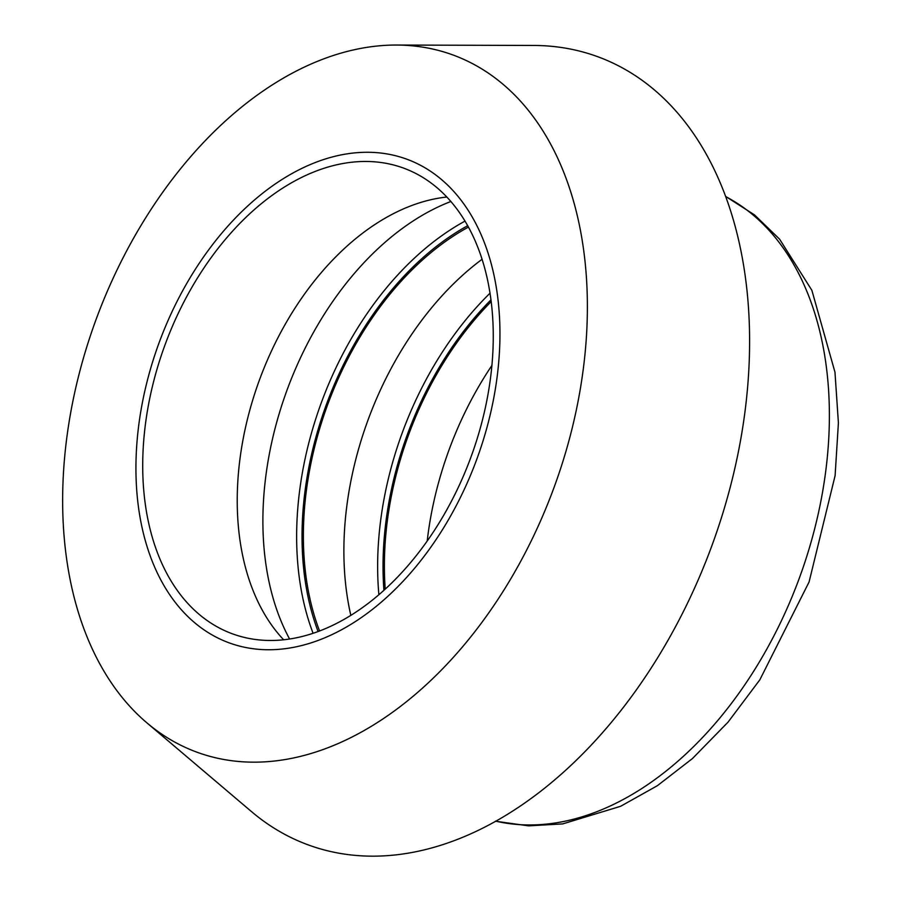 <?xml version="1.0" encoding="UTF-8"?>
<svg xmlns="http://www.w3.org/2000/svg" width="901" height="901" viewBox="0 0 901 901"><rect width="100%" height="100%" fill="white"/><g stroke="black" fill="none" stroke-linecap="round" stroke-linejoin="round"><path stroke-width="1.35" d="M146.683 722.67L251.39 811.519A419.832 275.729 -69.8 0 0 711.711 546.164A419.832 275.729 -69.8 0 0 533.91 45.455L396.586 45.05A371.37 243.901 -69.8 0 0 381.731 45.613A371.37 243.901 -69.8 0 0 92.544 329.372A371.37 243.901 -69.8 0 0 146.683 722.67A371.37 243.901 -69.8 0 0 553.867 487.948A371.37 243.901 -69.8 0 0 396.586 45.05M491.248 301.553A269.072 176.72 -69.8 0 0 385.223 589.04M468.486 227.052A269.072 176.72 -69.8 0 0 319.54 630.937M482.125 259.24A269.072 176.72 -69.8 0 0 350.816 615.304M450.917 201.475A269.072 176.72 -69.8 0 0 287.216 389.604A269.072 176.72 -69.8 0 0 289.57 638.967M446.885 197.026A248.09 162.935 -69.8 0 0 259.646 379.434A248.09 162.935 -69.8 0 0 283.612 639.744M491.946 365.401A269.072 176.72 -69.8 0 0 427.209 540.938M355.872 161.842A248.09 162.935 -69.8 0 0 154.206 379.276A248.09 162.935 -69.8 0 0 232.154 633.718A248.09 162.935 -69.8 0 0 470.863 457.336A248.09 162.935 -69.8 0 0 403.839 168.194A248.09 162.935 -69.8 0 0 355.872 161.842M357.325 152.652A257.63 169.197 -69.8 0 0 144.385 537.233A257.63 169.197 -69.8 0 0 452.279 512.996A257.63 169.197 -69.8 0 0 357.325 152.652M725.891 196.7A333.956 219.337 110.2 0 1 799.221 578.431A333.956 219.337 110.2 0 1 495.595 821.138M490.065 293.152A274.805 180.482 -69.8 0 0 378.87 594.671M383.916 590.223A270.987 177.97 110.2 0 1 491.022 299.808M465.062 221.083A274.805 180.482 -69.8 0 0 313.064 633.245M318.076 631.488A270.987 177.97 110.2 0 1 467.732 225.678M725.823 196.519L754.542 214.934L779.59 239.159L811.88 290.336L834.979 372.214L838.403 422.896L835.103 475.683L809.075 581.978L759.825 679.838L728.019 722.174L692.475 758.529L657.426 785.661L620.609 806.294L562.72 823.908L528.594 825.857L495.437 821.228"/></g></svg>
